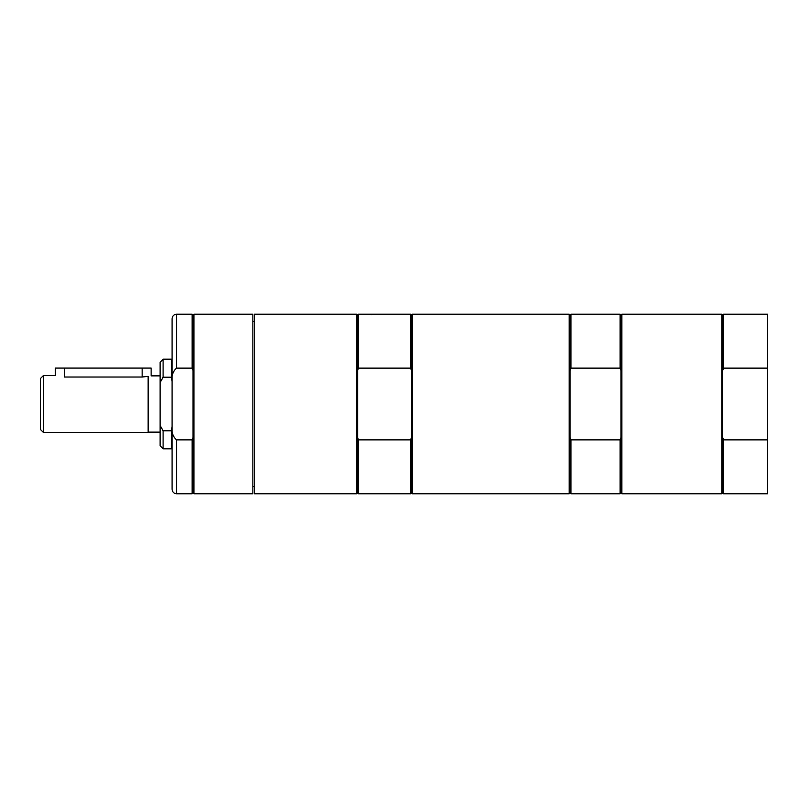 <?xml version="1.0" encoding="UTF-8"?>
<svg xmlns="http://www.w3.org/2000/svg" width="808" height="808" viewBox="0 0 808 808"><rect width="100%" height="100%" fill="white"/><g stroke="black" fill="none" stroke-linecap="round" stroke-linejoin="round"><path stroke-width="1.21" d="M43.39 432.431L43.39 375.569L40.4 378.558L40.4 429.442L43.39 432.431L148.137 432.431L148.137 376.366L142.147 377.023L64.337 377.023C52.762 375.437 52.762 375.437 64.337 377.023L64.337 368.084L151.126 368.084L151.126 375.871L160.105 375.871M148.137 376.68C152.076 375.639 152.076 375.639 148.137 376.68M43.39 375.569L55.358 375.569L55.358 368.084L64.337 368.084M160.105 425.432L160.105 445.824L163.095 448.814L171.397 448.814L171.397 430.805L163.095 430.805L160.105 425.432L160.105 382.568L163.095 377.195L171.397 377.195L172.074 378.336M163.095 377.195L163.095 359.186L160.105 362.176L160.105 382.568M172.074 429.664L171.397 430.805M172.074 359.863L171.397 359.186L171.397 377.195M163.095 430.805L163.095 448.814M371.084 314.605L379.316 314.221L358.51 314.221L358.51 368.125L410.585 368.125L411.484 370.428L411.484 315.12L412.383 314.221L412.383 493.779L569.196 493.779L569.196 314.221L570.084 315.12L570.084 370.428L570.983 368.125L620.069 368.125L620.958 370.428L620.958 437.572L620.069 439.875L570.983 439.875L570.084 437.572L570.084 492.88L570.983 493.779L620.069 493.779L620.069 439.875M358.51 439.875L358.51 493.779L410.585 493.779L411.484 492.88L411.484 437.572L410.585 439.875L358.51 439.875L357.611 437.572L357.611 370.428L358.51 368.125M411.484 437.572L411.484 370.428M358.51 493.779L357.611 492.88L357.611 437.572M357.611 370.428L357.611 315.12L358.51 314.221M410.585 493.779L410.585 439.875M357.611 492.88L356.722 493.779L356.722 314.221L357.611 315.12M410.585 368.125L410.585 314.221L411.484 315.12M356.722 314.221L254.368 314.221L254.368 493.779L356.722 493.779M254.368 321.443L252.874 321.443M570.084 370.428L570.084 437.572M570.084 315.12L570.983 314.221L570.983 368.125M570.983 439.875L570.983 493.779M620.069 368.125L620.069 314.221L570.983 314.221M620.069 314.221L620.958 315.12L620.958 370.428M620.958 437.572L620.958 492.88L620.069 493.779M620.958 315.12L621.857 314.221L621.857 493.779L721.817 493.779L721.817 314.221L722.716 315.12L723.604 314.221L723.604 368.125L767.6 368.125L767.6 493.779L723.604 493.779L723.604 439.875L722.716 437.572L722.716 370.428L723.604 368.125M723.604 314.221L767.6 314.221L767.6 368.125M767.6 439.875L723.604 439.875M722.716 370.428L722.716 315.12M721.817 493.779L722.716 492.88L722.716 437.572M172.074 351.631L172.074 456.369M193.92 314.221L252.874 314.221L252.874 493.779L193.92 493.779L193.92 314.221L193.021 315.12L193.021 492.88L193.92 493.779M176.558 368.125L176.558 314.221C173.841 314.484 172.336 315.989 172.074 318.716L172.074 381.608C171.336 375.892 172.831 371.397 176.558 368.125L192.122 368.125L193.021 370.428M176.558 439.875C172.831 436.603 171.336 432.108 172.074 426.392L172.074 489.284C172.336 492.011 173.841 493.516 176.558 493.779L192.122 493.779L192.122 439.875L176.558 439.875L176.558 493.779M172.074 426.392L172.074 381.608M176.558 314.221L192.122 314.221L192.122 368.125M193.021 437.572L192.122 439.875M142.147 368.084L142.147 377.023M163.095 359.186L171.397 359.186M172.074 448.137L171.397 448.814M148.137 432.129L160.105 432.129M411.484 492.88L412.383 493.779M379.316 314.221L410.585 314.221M254.368 486.557L252.874 486.557M412.383 314.221L569.196 314.221M570.084 492.88L569.196 493.779M620.958 492.88L621.857 493.779M621.857 314.221L721.817 314.221M722.716 492.88L723.604 493.779M193.021 315.12L192.122 314.221M193.021 492.88L192.122 493.779"/></g></svg>
